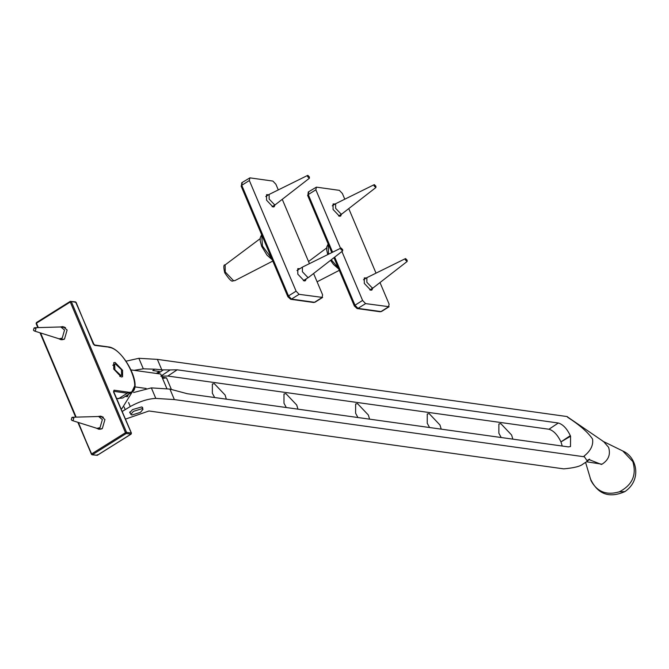 <?xml version="1.0" encoding="UTF-8"?>
<svg xmlns="http://www.w3.org/2000/svg" width="669" height="669" viewBox="0 0 669 669"><rect width="100%" height="100%" fill="white"/><g stroke="black" fill="none" stroke-linecap="round" stroke-linejoin="round"><path stroke-width="1" d="M372.742 288.122L371.905 290.012L370.751 290.221L364.304 283.43L364.312 277.903L366.386 277.978M341.499 214.164L340.663 216.062L339.518 216.263L333.07 209.472L333.078 203.945L335.144 204.02M341.918 251.502L362.59 300.448L365.592 303.609L389.115 306.72L381.522 311.478L380.143 311.762L381.522 311.478M365.592 303.609L357.99 308.367L380.987 311.578L388.58 306.812L389.124 304.152L380 282.561M376.02 273.144L348.758 208.603M344.786 199.195L342.386 193.517L339.392 190.356L316.395 187.144L308.267 191.995L307.874 195.482L308.802 191.903M316.395 187.144L315.86 189.812L340.554 248.274M306.235 278.839L305.407 280.737L304.253 280.938L297.805 274.148L297.814 268.62L299.888 268.695M275.001 204.89L274.165 206.78L273.011 206.98L266.563 200.19L266.571 194.662L268.645 194.746M278.287 189.912L275.887 184.234L272.885 181.073L249.897 177.862L249.353 180.53L296.091 291.166L299.093 294.327L322.617 297.437L315.024 302.204L313.644 302.488L315.024 302.204M299.093 294.327L291.492 299.085L314.489 302.296L322.082 297.538L322.625 294.87L313.594 273.504M309.429 263.645L282.259 199.329M249.897 177.862L241.76 182.721L241.375 186.208L242.295 182.62M121.24 376.982L113.738 369.087L113.755 362.657L115.085 362.422L122.586 370.317L122.578 376.747L121.24 376.982M62.978 327.275L64.207 326.949M62.418 339.777L61.331 339.124M60.427 326.932L62.978 326.597L67.117 330.009L64.517 339.007L61.138 339.768L58.78 338.757M100.802 416.804L102.031 416.478M100.241 429.306L99.146 428.653M98.251 416.461L100.793 416.126L104.941 419.538L102.332 428.536L98.953 429.297L96.595 428.285M116.824 398.54L122.67 398.022L131.542 392.469L134.586 386.164M70.404 301.343L36.586 322.525L36.26 323.654L36.586 322.525L36.452 323.194L70.27 302.012L70.404 301.343L71.349 301.677L70.27 302.012L70.404 301.343L76.082 302.329L75.89 302.789L76.082 302.329L75.137 302.003L76.082 302.329L93.426 344.301L93.61 343.841L95.115 345.421L107.768 346.994M35.984 328.579L35.332 330.829L34.286 330.971L33.45 330.16L34.102 327.91L35.984 328.579M34.746 327.71L60.812 326.965L64.542 330.043L62.2 338.138L59.156 338.823L34.286 330.971M307.615 176.716L307.891 175.378L309.387 176.959L309.413 178.23L307.615 176.716M309.413 178.23L275.494 204.572L274.533 204.739L269.139 199.061L269.139 194.428L307.648 175.412M71.265 419.689L71.918 417.448L73.799 418.108L73.147 420.358L72.11 420.5L71.265 419.689M72.561 417.239L98.636 416.503L102.365 419.572L100.016 427.667L96.98 428.352L72.11 420.5M340.881 249.395L341.157 248.065L342.653 249.646L342.679 250.908L340.881 249.395M342.679 250.908L308.76 277.259L307.799 277.426L302.405 271.739L302.405 267.115L340.914 248.099M405.355 259.948L405.623 258.619L407.128 260.191L407.153 261.462L405.355 259.948M407.153 261.462L373.235 287.804L372.273 287.979L366.871 282.293L366.88 277.66L405.389 258.644M374.122 185.999L374.389 184.661L375.886 186.241L375.911 187.512L374.122 185.999M375.911 187.512L341.993 213.854L341.031 214.021L335.637 208.335L335.646 203.71L374.147 184.694M115.377 363.903L114.658 364.112L114.917 369.806L120.947 375.501L121.666 375.301L121.407 369.597L115.377 363.903M140.44 412.355L143.007 409.294L141.953 408.709L133.415 411.368L130.848 414.429L131.902 415.014L140.44 412.355M125.312 396.366L127.419 396.658L128.356 394.459M126.876 395.387L127.419 396.658M134.369 388.513L122.101 408.341L121.189 408.884M146.126 388.455L134.745 386.874M131.116 369.924L160.719 374.055L166.907 388.714M162.55 378.386L166.497 377.868L171.314 389.283M126.048 361.176L138.868 358.3L157.374 359.378L161.814 369.873L154.882 369.146L152.791 370.534L159.423 371.462L156.421 373.453M159.423 371.462L156.27 373.436M157.374 359.378L567.262 416.578L567.521 417.188C579.63 424.999 587.976 432.283 592.558 439.04C593.462 445.245 590.61 450.956 583.987 456.174L587.382 461.217L582.95 464.077C580.349 466.352 573.943 467.949 563.724 468.869L148.978 410.983L125.504 419.095M562.253 446.039L560.948 441.875C557.528 434.791 553.531 430.577 548.948 429.239L167.802 376.045L160.811 376.17L170.16 369.932L177.185 369.815L558.322 423.009L548.948 429.239M560.948 441.875L570.322 435.644C566.902 428.553 562.905 424.338 558.322 423.009M570.322 435.644L570.573 436.238L560.957 441.9M133.608 392.519L151.361 387.886L169.926 389.09L187.278 393.715L568.416 446.9L570.498 446.566L570.573 436.238M162.065 377.249L166.497 377.868M501.19 437.518L498.873 433.228L498.882 423.97L500.813 423.636L511.601 435.001L512.847 439.148M357.932 417.531L355.607 413.233L355.624 403.976L357.547 403.641L368.343 415.014L369.589 419.154M214.674 397.537L212.349 393.238L212.366 383.989L214.289 383.646L225.085 395.019L226.331 399.159M286.299 407.53L283.982 403.24L283.991 393.982L285.922 393.648L296.718 405.013L297.956 409.16M429.565 427.524L427.24 423.226L427.257 413.977L429.18 413.634L439.976 425.007L441.222 429.155M603.722 441.707L608.581 447.302C610.764 454.402 608.573 460.029 602.016 464.194L586.755 461.819M603.906 441.824L567.362 416.829M130.33 413.199L129.711 412.714L132.487 409.62L141.585 406.961L142.689 407.563L142.606 408.333M584.246 456.785L174.358 399.585L155.802 398.398C147.924 398.791 139.411 401.509 130.271 406.543L122.268 411.435M154.907 369.204L143.308 368.811L134.101 370.342M161.814 369.873L170.16 369.932M602.802 441.206L622.78 450.981L632.807 461.56C636.804 474.982 632.305 485.067 619.327 491.815C606.566 495.562 597.133 491.857 591.028 480.693L585.643 462.597M338.246 267.859L331.255 259.789M328.521 254.212L328.186 244.051M362.59 300.448L354.996 305.206L357.99 308.367L357.146 308.56L380.143 311.762M334.684 257.122L354.996 305.206L354.344 305.976L357.146 308.56M332.602 252.196L308.258 194.57L315.86 189.812M271.748 258.577L262.474 246.083L261.688 234.769M296.091 291.166L288.498 295.924L291.492 299.085L290.647 299.277L313.644 302.488M249.353 180.53L241.76 185.288L288.498 295.924L287.846 296.693L290.647 299.277M225.144 264.899C223.555 264.514 223.421 267.148 224.742 272.785C229.141 279.324 231.842 282.034 232.854 280.905L234.961 280.579L233.606 280.763L225.252 271.974L225.144 264.899L260.141 238.682M108.713 347.32C125.722 348.541 145.666 395.764 127.62 392.084L127.294 393.213L131.542 392.469C143.45 386.657 122.945 347.813 108.194 346.893L94.613 345.003L93.744 343.916L75.605 301.911M127.62 392.084L114.023 390.186L113.697 391.315L127.294 393.213L118.421 398.766M38.309 327.601L36.452 323.194L37.932 327.618M114.023 390.186L113.563 391.975L131.291 433.035L130.965 434.156L131.291 433.035L130.965 434.156L97.139 455.346L92.406 454.686L91.469 454.351L91.661 453.891L92.406 454.686L91.469 454.351L78.398 422.507M70.27 302.012L125.479 432.709L126.558 432.375L126.232 433.495L125.479 432.709L91.661 453.891M92.406 454.686L126.232 433.495L130.965 434.156M97.139 455.346L97.273 454.677L97.139 455.346M94.17 345.095L95.115 345.421L94.17 345.095M131.291 433.035L126.558 432.375L71.349 301.677M76.132 417.13L40.583 332.978M40.132 332.836L75.748 417.147M77.955 422.365L91.377 454.134M601.464 464.462L589.013 459.57M128.565 402.512L130.271 406.543M155.802 398.398L151.361 387.886M169.926 389.09L174.358 399.585M143.308 368.811L138.868 358.3M124.1 406.953L125.195 409.537M177.185 369.815L167.802 376.045M163.136 370.057L157.75 373.645M619.327 491.815L624.905 491.606C608.957 498.581 597.384 494.165 590.192 478.343M354.344 305.976L333.948 257.69M331.799 252.598L307.615 195.34M317.098 281.791L339.292 270.343M308.534 261.52L326.639 247.956M338.731 269.013L333.53 264.464L330.545 260.341M327.768 254.588L326.689 250.03L326.765 246.97L328.17 244.001M287.846 296.693L241.108 186.057M234.961 280.579L272.793 261.061M272.233 259.731L267.031 255.182L261.654 246.317L260.191 240.748L260.266 237.687L261.671 234.719M37.832 327.618L36.126 323.579L36.452 322.55L70.27 301.368L75.564 301.903M113.563 391.34L131.417 433.102L131.099 434.131L97.273 455.321L91.988 454.778L77.838 422.323M75.647 417.147L40.015 332.794M63.906 339.484L59.156 338.823M65.554 327.634L60.812 326.965M265.744 196.561L269.139 194.428M272.091 206.704L275.494 204.572M103.377 417.163L98.636 416.503M101.721 429.013L96.98 428.352M296.977 270.519L302.405 267.115M303.333 280.662L308.76 277.259M363.476 279.793L366.88 277.66M369.832 289.936L373.235 287.804M332.242 205.843L335.646 203.71M338.598 215.987L341.993 213.854M114.658 364.112L112.785 365.282M121.666 375.301L119.793 376.471M143.007 409.294L142.071 407.078M130.848 414.429L129.803 411.945M587.382 461.209L589.581 459.143L587.792 460.08M622.78 450.981C637.197 457.161 641.922 480.074 624.905 491.606"/></g></svg>

